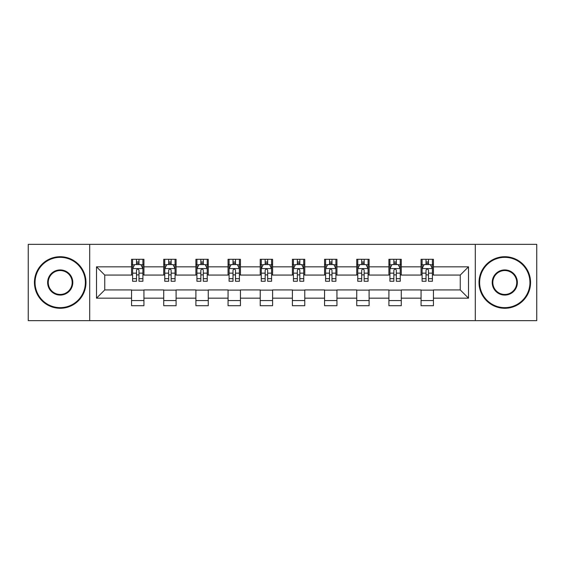 <?xml version="1.0" encoding="UTF-8"?>
<svg xmlns="http://www.w3.org/2000/svg" width="565" height="565" viewBox="0 0 565 565"><rect width="100%" height="100%" fill="white"/><g stroke="black" fill="none" stroke-linecap="round" stroke-linejoin="round"><path stroke-width="0.85" d="M475.299 320.645L536.75 320.645L536.75 244.355L475.299 244.355L475.299 320.645L89.701 320.645L89.701 244.355L28.25 244.355L28.25 320.645L89.701 320.645M475.299 244.355L89.701 244.355M433.44 266.828L433.44 259.3L421.066 259.3L421.066 266.828L401.277 266.828L401.277 259.3L388.904 259.3L388.904 266.828L369.107 266.828L369.107 259.3L356.734 259.3L356.734 266.828L336.938 266.828L336.938 259.3L324.564 259.3L324.564 266.828L304.768 266.828L304.768 259.3L292.395 259.3L292.395 266.828L272.605 266.828L272.605 259.3L260.232 259.3L260.232 266.828L240.436 266.828L240.436 259.3L228.062 259.3L228.062 266.828L208.266 266.828L208.266 259.3L195.893 259.3L195.893 266.828L176.096 266.828L176.096 259.3L163.723 259.3L163.723 266.828L143.934 266.828L143.934 259.3L131.56 259.3L131.56 266.828L96.502 266.828L96.502 298.172L104.751 289.923L131.56 289.923L131.56 305.7L143.934 305.7L143.934 289.923L163.723 289.923L163.723 305.7L176.096 305.7L176.096 289.923L195.893 289.923L195.893 305.7L208.266 305.7L208.266 289.923L228.062 289.923L228.062 305.7L240.436 305.7L240.436 289.923L260.232 289.923L260.232 305.7L272.605 305.7L272.605 289.923L292.395 289.923L292.395 305.7L304.768 305.7L304.768 289.923L324.564 289.923L324.564 305.7L336.938 305.7L336.938 289.923L356.734 289.923L356.734 305.7L369.107 305.7L369.107 289.923L388.904 289.923L388.904 305.7L401.277 305.7L401.277 289.923L421.066 289.923L421.066 305.7L433.44 305.7L433.44 289.923L460.249 289.923L460.249 275.077L433.44 275.077L433.44 266.828L468.498 266.828L468.498 298.172L433.44 298.172M421.066 298.172L401.277 298.172M388.904 298.172L369.107 298.172M356.734 298.172L336.938 298.172M324.564 298.172L304.768 298.172M292.395 298.172L272.605 298.172M260.232 298.172L240.436 298.172M228.062 298.172L208.266 298.172M195.893 298.172L176.096 298.172M163.723 298.172L143.934 298.172M131.56 298.172L96.502 298.172M421.066 266.828L421.066 275.077L401.277 275.077L401.277 266.828M388.904 266.828L388.904 275.077L369.107 275.077L369.107 266.828M356.734 266.828L356.734 275.077L336.938 275.077L336.938 266.828M324.564 266.828L324.564 275.077L304.768 275.077L304.768 266.828M292.395 266.828L292.395 275.077L272.605 275.077L272.605 266.828M260.232 266.828L260.232 275.077L240.436 275.077L240.436 266.828M228.062 266.828L228.062 275.077L208.266 275.077L208.266 266.828M195.893 266.828L195.893 275.077L176.096 275.077L176.096 266.828M163.723 266.828L163.723 275.077L143.934 275.077L143.934 266.828M131.56 266.828L131.56 275.077L104.751 275.077L96.502 266.828M104.751 275.077L104.751 289.923M468.498 298.172L460.249 289.923M460.249 275.077L468.498 266.828M131.56 264.455L132.591 264.455M136.504 264.455L138.983 264.455M142.903 264.455L143.934 264.455M131.56 274.873L132.591 274.873M136.504 274.873L138.983 274.873M142.903 274.873L143.934 274.873M131.56 290.128L143.934 290.128M131.56 300.545L143.934 300.545M163.723 290.128L176.096 290.128M163.723 300.545L176.096 300.545M163.723 264.455L164.754 264.455M168.674 264.455L171.153 264.455M175.065 264.455L176.096 264.455M163.723 274.873L164.754 274.873M168.674 274.873L171.153 274.873M175.065 274.873L176.096 274.873M195.893 290.128L208.266 290.128M195.893 300.545L208.266 300.545M195.893 264.455L196.924 264.455M200.843 264.455L203.315 264.455M207.235 264.455L208.266 264.455M195.893 274.873L196.924 274.873M200.843 274.873L203.315 274.873M207.235 274.873L208.266 274.873M228.062 290.128L240.436 290.128M228.062 300.545L240.436 300.545M228.062 264.455L229.093 264.455M233.013 264.455L235.485 264.455M239.405 264.455L240.436 264.455M228.062 274.873L229.093 274.873M233.013 274.873L235.485 274.873M239.405 274.873L240.436 274.873M260.232 290.128L272.605 290.128M260.232 300.545L272.605 300.545M260.232 264.455L261.263 264.455M265.176 264.455L267.655 264.455M271.574 264.455L272.605 264.455M260.232 274.873L261.263 274.873M265.176 274.873L267.655 274.873M271.574 274.873L272.605 274.873M292.395 290.128L304.768 290.128M292.395 300.545L304.768 300.545M292.395 264.455L293.426 264.455M297.345 264.455L299.824 264.455M303.737 264.455L304.768 264.455M292.395 274.873L293.426 274.873M297.345 274.873L299.824 274.873M303.737 274.873L304.768 274.873M324.564 290.128L336.938 290.128M324.564 300.545L336.938 300.545M324.564 264.455L325.595 264.455M329.515 264.455L331.987 264.455M335.907 264.455L336.938 264.455M324.564 274.873L325.595 274.873M329.515 274.873L331.987 274.873M335.907 274.873L336.938 274.873M356.734 290.128L369.107 290.128M356.734 300.545L369.107 300.545M356.734 264.455L357.765 264.455M361.685 264.455L364.157 264.455M368.076 264.455L369.107 264.455M356.734 274.873L357.765 274.873M361.685 274.873L364.157 274.873M368.076 274.873L369.107 274.873M388.904 290.128L401.277 290.128M388.904 300.545L401.277 300.545M388.904 264.455L389.935 264.455M393.847 264.455L396.326 264.455M400.246 264.455L401.277 264.455M388.904 274.873L389.935 274.873M393.847 274.873L396.326 274.873M400.246 274.873L401.277 274.873M421.066 290.128L433.44 290.128M421.066 300.545L433.44 300.545M421.066 264.455L422.097 264.455M426.017 264.455L428.496 264.455M432.409 264.455L433.44 264.455M421.066 274.873L422.097 274.873M426.017 274.873L428.496 274.873M432.409 274.873L433.44 274.873M138.983 261.983L136.504 261.983M142.903 278.679L138.983 278.679L138.983 281.264L142.903 281.264L142.903 268.686L140.84 264.561L134.654 264.561L132.591 268.686L132.591 281.264L136.504 281.264L136.504 278.679L132.591 278.679M132.591 268.686L132.591 259.3M142.903 268.686L142.903 259.3M136.504 264.561L136.504 259.3M138.983 259.3L138.983 264.561M138.983 278.679L138.983 270.232C138.157 268.643 137.33 268.643 136.504 270.232L136.504 278.679M60.215 257.343A25.157 25.157 0 0 0 35.058 282.5A25.157 25.157 0 0 0 60.215 307.657A25.157 25.157 0 0 0 85.371 282.5A25.157 25.157 0 0 0 60.215 257.343M60.215 308.278A25.778 25.778 0 0 1 34.437 282.5A25.778 25.778 0 0 1 60.215 256.722A25.778 25.778 0 0 1 85.986 282.5A25.778 25.778 0 0 1 60.215 308.278M60.215 269.922A12.578 12.578 0 0 1 72.793 282.5A12.578 12.578 0 0 1 60.215 295.078A12.578 12.578 0 0 1 47.637 282.5A12.578 12.578 0 0 1 60.215 269.922M60.215 294.457A11.957 11.957 0 0 0 72.172 282.5A11.957 11.957 0 0 0 60.215 270.543A11.957 11.957 0 0 0 48.251 282.5A11.957 11.957 0 0 0 60.215 294.457M504.785 257.343A25.157 25.157 0 0 0 479.629 282.5A25.157 25.157 0 0 0 504.785 307.657A25.157 25.157 0 0 0 529.942 282.5A25.157 25.157 0 0 0 504.785 257.343M504.785 308.278A25.778 25.778 0 0 1 479.014 282.5A25.778 25.778 0 0 1 504.785 256.722A25.778 25.778 0 0 1 530.563 282.5A25.778 25.778 0 0 1 504.785 308.278M504.785 269.922A12.578 12.578 0 0 1 517.363 282.5A12.578 12.578 0 0 1 504.785 295.078A12.578 12.578 0 0 1 492.207 282.5A12.578 12.578 0 0 1 504.785 269.922M504.785 294.457A11.957 11.957 0 0 0 516.749 282.5A11.957 11.957 0 0 0 504.785 270.543A11.957 11.957 0 0 0 492.828 282.5A11.957 11.957 0 0 0 504.785 294.457M171.153 261.983L168.674 261.983M175.065 278.679L171.153 278.679L171.153 281.264L175.065 281.264L175.065 268.686L173.003 264.561L166.816 264.561L164.754 268.686L164.754 281.264L168.674 281.264L168.674 278.679L164.754 278.679M164.754 268.686L164.754 259.3M175.065 268.686L175.065 259.3M168.674 264.561L168.674 259.3M171.153 259.3L171.153 264.561M171.153 278.679L171.153 270.232C170.326 268.643 169.5 268.643 168.674 270.232L168.674 278.679M203.315 261.983L200.843 261.983M207.235 278.679L203.315 278.679L203.315 281.264L207.235 281.264L207.235 268.686L205.173 264.561L198.986 264.561L196.924 268.686L196.924 281.264L200.843 281.264L200.843 278.679L196.924 278.679M196.924 268.686L196.924 259.3M207.235 268.686L207.235 259.3M200.843 264.561L200.843 259.3M203.315 259.3L203.315 264.561M203.315 278.679L203.315 270.232C202.496 268.643 201.67 268.643 200.843 270.232L200.843 278.679M235.485 261.983L233.013 261.983M239.405 278.679L235.485 278.679L235.485 281.264L239.405 281.264L239.405 268.686L237.342 264.561L231.156 264.561L229.093 268.686L229.093 281.264L233.013 281.264L233.013 278.679L229.093 278.679M229.093 268.686L229.093 259.3M239.405 268.686L239.405 259.3M233.013 264.561L233.013 259.3M235.485 259.3L235.485 264.561M235.485 278.679L235.485 270.232C234.659 268.643 233.839 268.643 233.013 270.232L233.013 278.679M267.655 261.983L265.176 261.983M271.574 278.679L267.655 278.679L267.655 281.264L271.574 281.264L271.574 268.686L269.512 264.561L263.325 264.561L261.263 268.686L261.263 281.264L265.176 281.264L265.176 278.679L261.263 278.679M261.263 268.686L261.263 259.3M271.574 268.686L271.574 259.3M265.176 264.561L265.176 259.3M267.655 259.3L267.655 264.561M267.655 278.679L267.655 270.232C266.828 268.643 266.002 268.643 265.176 270.232L265.176 278.679M299.824 261.983L297.345 261.983M303.737 278.679L299.824 278.679L299.824 281.264L303.737 281.264L303.737 268.686L301.675 264.561L295.488 264.561L293.426 268.686L293.426 281.264L297.345 281.264L297.345 278.679L293.426 278.679M293.426 268.686L293.426 259.3M303.737 268.686L303.737 259.3M297.345 264.561L297.345 259.3M299.824 259.3L299.824 264.561M299.824 278.679L299.824 270.232C298.998 268.643 298.172 268.643 297.345 270.232L297.345 278.679M331.987 261.983L329.515 261.983M335.907 278.679L331.987 278.679L331.987 281.264L335.907 281.264L335.907 268.686L333.844 264.561L327.658 264.561L325.595 268.686L325.595 281.264L329.515 281.264L329.515 278.679L325.595 278.679M325.595 268.686L325.595 259.3M335.907 268.686L335.907 259.3M329.515 264.561L329.515 259.3M331.987 259.3L331.987 264.561M331.987 278.679L331.987 270.232C331.168 268.643 330.341 268.643 329.515 270.232L329.515 278.679M364.157 261.983L361.685 261.983M368.076 278.679L364.157 278.679L364.157 281.264L368.076 281.264L368.076 268.686L366.014 264.561L359.827 264.561L357.765 268.686L357.765 281.264L361.685 281.264L361.685 278.679L357.765 278.679M357.765 268.686L357.765 259.3M368.076 268.686L368.076 259.3M361.685 264.561L361.685 259.3M364.157 259.3L364.157 264.561M364.157 278.679L364.157 270.232C363.33 268.643 362.511 268.643 361.685 270.232L361.685 278.679M396.326 261.983L393.847 261.983M400.246 278.679L396.326 278.679L396.326 281.264L400.246 281.264L400.246 268.686L398.184 264.561L391.997 264.561L389.935 268.686L389.935 281.264L393.847 281.264L393.847 278.679L389.935 278.679M389.935 268.686L389.935 259.3M400.246 268.686L400.246 259.3M393.847 264.561L393.847 259.3M396.326 259.3L396.326 264.561M396.326 278.679L396.326 270.232C395.5 268.643 394.674 268.643 393.847 270.232L393.847 278.679M428.496 261.983L426.017 261.983M432.409 278.679L428.496 278.679L428.496 281.264L432.409 281.264L432.409 268.686L430.346 264.561L424.16 264.561L422.097 268.686L422.097 281.264L426.017 281.264L426.017 278.679L422.097 278.679M422.097 268.686L422.097 259.3M432.409 268.686L432.409 259.3M426.017 264.561L426.017 259.3M428.496 259.3L428.496 264.561M428.496 278.679L428.496 270.232C427.67 268.643 426.843 268.643 426.017 270.232L426.017 278.679M142.846 268.58L132.641 268.58M132.591 264.808L134.526 264.808M140.96 264.808L142.903 264.808M136.504 273.149L132.591 273.149M142.903 273.149L138.983 273.149M138.983 263.297L136.504 263.297M175.016 268.58L164.811 268.58M164.754 264.808L166.696 264.808M173.13 264.808L175.065 264.808M168.674 273.149L164.754 273.149M175.065 273.149L171.153 273.149M171.153 263.297L168.674 263.297M207.186 268.58L196.98 268.58M196.924 264.808L198.866 264.808M205.3 264.808L207.235 264.808M200.843 273.149L196.924 273.149M207.235 273.149L203.315 273.149M203.315 263.297L200.843 263.297M239.355 268.58L229.143 268.58M229.093 264.808L231.029 264.808M237.462 264.808L239.405 264.808M233.013 273.149L229.093 273.149M239.405 273.149L235.485 273.149M235.485 263.297L233.013 263.297M271.518 268.58L261.312 268.58M261.263 264.808L263.198 264.808M269.632 264.808L271.574 264.808M265.176 273.149L261.263 273.149M271.574 273.149L267.655 273.149M267.655 263.297L265.176 263.297M303.688 268.58L293.482 268.58M293.426 264.808L295.368 264.808M301.802 264.808L303.737 264.808M297.345 273.149L293.426 273.149M303.737 273.149L299.824 273.149M299.824 263.297L297.345 263.297M335.857 268.58L325.645 268.58M325.595 264.808L327.538 264.808M333.971 264.808L335.907 264.808M329.515 273.149L325.595 273.149M335.907 273.149L331.987 273.149M331.987 263.297L329.515 263.297M368.02 268.58L357.815 268.58M357.765 264.808L359.7 264.808M366.134 264.808L368.076 264.808M361.685 273.149L357.765 273.149M368.076 273.149L364.157 273.149M364.157 263.297L361.685 263.297M400.19 268.58L389.984 268.58M389.935 264.808L391.87 264.808M398.304 264.808L400.246 264.808M393.847 273.149L389.935 273.149M400.246 273.149L396.326 273.149M396.326 263.297L393.847 263.297M432.359 268.58L422.154 268.58M422.097 264.808L424.04 264.808M430.474 264.808L432.409 264.808M426.017 273.149L422.097 273.149M432.409 273.149L428.496 273.149M428.496 263.297L426.017 263.297"/></g></svg>
